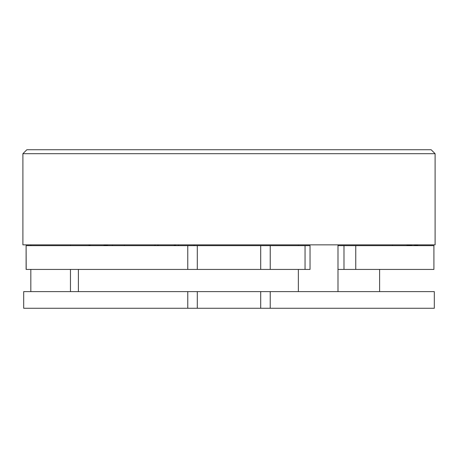 <?xml version="1.0" encoding="UTF-8"?>
<svg xmlns="http://www.w3.org/2000/svg" width="458" height="458" viewBox="0 0 458 458"><rect width="100%" height="100%" fill="white"/><g stroke="black" fill="none" stroke-linecap="round" stroke-linejoin="round"><path stroke-width="0.69" d="M26.112 269.43L26.112 245.648L26.192 269.43L187.769 269.43L187.769 245.648L197.295 245.648L197.295 269.43L187.769 269.43M23.69 308.268L23.69 291.62L197.295 291.62L197.295 308.268L23.69 308.268M70.463 291.62L70.463 269.43M70.463 245.648L70.463 244.853M30.829 291.62L30.829 269.43M30.829 245.648L30.829 244.853M412.217 245.648L418.435 245.648L413.832 244.853M26.862 149.732L431.138 149.732L435.1 153.693L22.9 153.693L26.862 149.732M435.1 153.693L435.1 244.853L22.9 244.853L22.9 153.693M124.233 244.853L124.416 245.648M90.678 244.853L88.497 245.648M108.626 245.648L117.758 245.648M103.296 244.853L108.431 245.648M156.333 244.853L173.599 244.853L175.609 245.288L175.076 244.853M260.705 291.62L270.226 291.62L270.226 308.268L260.705 308.268L260.705 291.62L197.295 291.62M197.295 308.268L260.705 308.268M270.226 291.62L434.31 291.62L434.31 308.268L270.226 308.268M355.757 269.43L343.987 269.43L343.987 245.648L355.757 245.648L355.757 269.43L433.909 269.43L433.909 245.648L355.757 245.648M305.051 269.43L305.051 245.648L310.037 245.648L310.037 269.43L260.705 269.43L260.705 245.648L270.231 245.648L270.231 269.43M337.993 269.43L343.987 269.43M337.993 291.62L337.993 244.853L337.993 245.648L343.987 245.648M197.295 269.43L260.705 269.43M197.295 245.648L260.705 245.648M187.769 245.648L26.192 245.648M305.051 245.648L270.231 245.648M187.774 308.268L187.774 291.62M379.613 269.43L379.613 291.62M178.901 244.853L178.093 245.648M155.485 244.853L154.512 245.648M412.034 244.858L409.286 245.23M392.454 244.853L392.46 245.648M406.137 244.853L412.28 245.643M193.894 244.853L194.347 245.648M112.599 244.853L112.13 245.648M158.737 245.648L157.626 245.356L158.044 245.648M298.358 291.62L298.358 269.43M298.358 245.648L298.358 244.853M78.387 269.43L78.387 291.62"/></g></svg>
